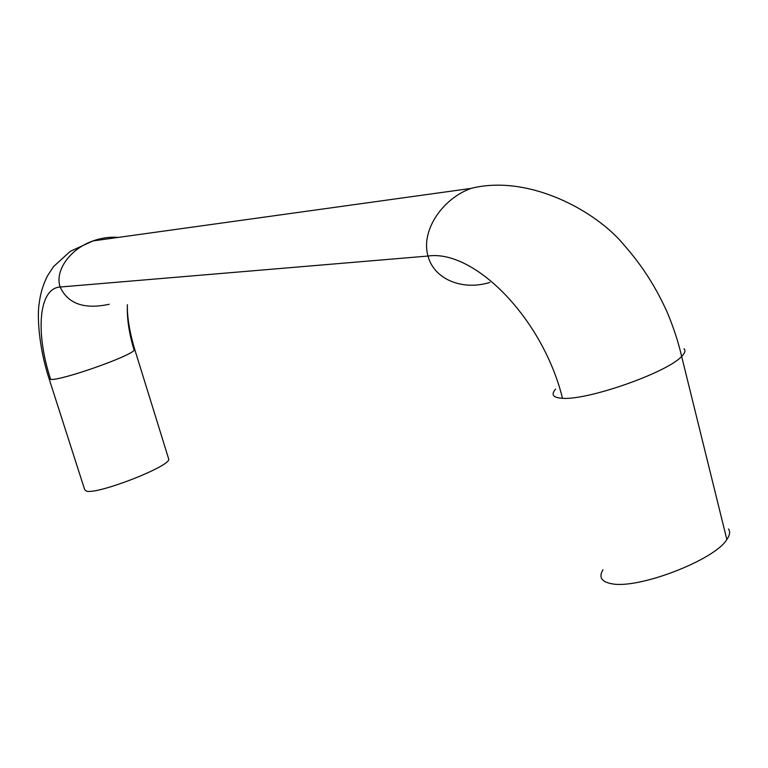 <?xml version="1.0" encoding="UTF-8"?>
<svg xmlns="http://www.w3.org/2000/svg" width="768" height="768" viewBox="0 0 768 768"><rect width="100%" height="100%" fill="white"/><g stroke="black" fill="none" stroke-linecap="round" stroke-linejoin="round"><path stroke-width="1.15" d="M728.467 528.96C730.397 531.648 729.859 535.171 726.854 539.52C714.643 560.102 637.421 589.834 611.04 583.613C601.315 581.654 598.627 577.027 602.986 569.75M84.576 489.514L86.506 491.184C98.256 494.458 169.594 466.589 168.816 459.264L168.384 458.026M684.019 348.739C685.786 350.477 684.989 353.03 681.638 356.4C667.786 372.221 588.432 400.339 562.502 398.314C553.037 397.747 550.733 394.685 555.581 389.126M726.854 539.52L681.638 356.4C678.499 342.72 673.92 328.56 667.901 313.92C656.842 288.595 642.403 265.843 624.576 245.664C596.63 211.018 528.384 173.818 470.938 188.419C441.533 199.171 420.672 231.418 428.016 256.042C474.038 249.254 542.765 318.086 562.502 398.314M117.946 237.379C109.776 236.746 101.462 237.926 92.995 240.912C70.214 248.813 54.49 270.605 60.144 287.021L428.016 256.042C433.949 279.302 462.48 290.976 489.869 282.413M109.219 304.262C84.307 309.61 67.949 303.859 60.144 287.021C38.496 288.298 35.27 332.717 50.678 379.44L48.989 378.413C38.813 347.549 36.922 315.178 39.283 302.774C40.454 293.347 43.19 284.371 47.491 275.846L53.53 266.592L70.272 251.357L92.986 240.922L470.938 188.419M50.678 379.44C61.2 380.65 129.235 356.784 134.179 350.275C129.091 333.677 126.826 318.509 127.382 304.8L127.382 304.704M134.179 350.275L134.515 348.701M127.382 304.8C127.133 311.914 127.978 327.024 134.774 349.517L168.768 459.274M49.219 379.133L84.624 489.504"/></g></svg>
